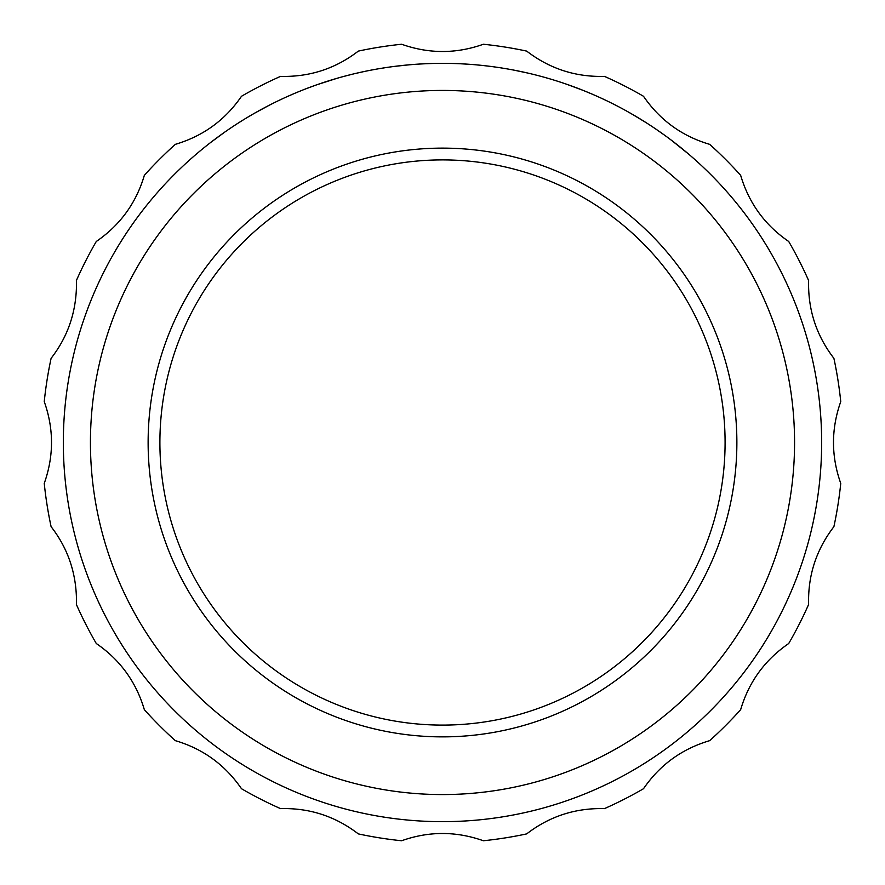 <?xml version="1.0" encoding="UTF-8"?>
<svg xmlns="http://www.w3.org/2000/svg" width="885" height="885" viewBox="0 0 885 885"><rect width="100%" height="100%" fill="white"/><g stroke="black" fill="none" stroke-linecap="round" stroke-linejoin="round"><path stroke-width="1.33" d="M821.645 442.5A379.145 379.145 0 0 1 252.922 770.857A379.145 379.145 0 0 1 252.922 114.143A379.145 379.145 0 0 1 821.645 442.5M463.618 63.941L465.599 64.052M466.638 64.118L469.271 64.295M469.382 64.306L470.433 64.384M477.004 64.926L479.935 65.202M482.69 65.49L484.991 65.744M484.416 65.678L489.184 66.231M395.186 66.32L408.184 64.904M409.39 64.804L412.454 64.539M413.018 64.494L416.492 64.24M420.32 63.997L421.459 63.941M398.416 65.921L398.991 65.855M399.19 65.833L400.872 65.645M404.832 65.224L406.005 65.114M413.749 64.439L416.769 64.229M423.616 63.82L424.247 63.786M425.497 63.731L431.725 63.51M433.639 63.454L435.586 63.41M438.031 63.377L439.801 63.366M320.326 83.577L326.996 81.376M327.35 81.254L332.406 79.683M333.579 79.329L334.818 78.964M514.163 70.18L527.073 72.902M513.798 70.114L515.999 70.546M317.284 84.628L336.521 78.466M381.358 68.311L385.351 67.68M344.741 76.176L352.783 74.119M566.699 84.274L582.695 90.226M608.504 101.62L612.132 103.412M401.58 65.567L410.861 64.671M356.124 73.322L363.58 71.652M362.275 71.939L365.428 71.265M361.633 72.072L362.308 71.928M372.95 69.782L376.744 69.096M251.44 115.017L252.203 114.574M254.581 113.203L268.974 105.392M248.209 116.92L252.258 114.53M253.818 113.634L258.829 110.802M269.98 104.872L270.744 104.485M258.154 111.189L255.831 112.495M650.575 125.548L652.223 126.632M655.862 129.088L664.679 135.272M661.526 133.016L664.956 135.471M665.631 135.958L666.582 136.655M667.5 137.33L669.691 138.956M667.478 137.308L671.173 140.073M671.748 140.516L688.884 154.311M627.376 111.477L629.235 112.528M632.299 114.276L645.596 122.34M595.373 95.536L596.534 96.045M597.729 96.587L598.747 97.04M211.482 141.865L224.447 132.33M584.565 90.978L590.616 93.478M591.335 93.788L589.897 93.168M587.585 92.206L584.874 91.1M560.26 82.106L562.451 82.825M571.113 85.834L571.843 86.099M288.466 96.045L289.351 95.657M292.094 94.463L294.384 93.478M305.9 88.81L314.275 85.69M321.056 83.323L321.664 83.124M317.007 84.728L316.31 84.971M314.363 85.657L311.177 86.819M304.672 89.296L305.967 88.788M292.404 94.33L286.806 96.797M288.687 95.956L287.005 96.697M466.384 64.107L461.362 63.82M601.933 98.501L600.782 97.969M592.054 94.087L587.408 92.14M559.796 81.951L558.601 81.564M547.306 78.123L544.629 77.36M301.73 90.458L297.482 92.184M44.25 483.387A400.341 400.341 0 0 0 51.109 526.686C67.603 547.915 76.066 572.252 76.475 599.687L76.376 604.455A400.341 400.341 0 0 0 96.277 643.506C120.083 659.823 136.102 681.87 144.343 709.659A400.341 400.341 0 0 0 175.341 740.656C203.019 748.821 225.067 764.839 241.494 788.723A400.341 400.341 0 0 0 280.545 808.625C309.396 807.828 335.315 816.247 358.314 833.891A400.341 400.341 0 0 0 401.613 840.75C428.805 831.081 456.063 831.081 483.387 840.75A400.341 400.341 0 0 0 526.686 833.891C549.552 816.291 575.471 807.872 604.455 808.625A400.341 400.341 0 0 0 643.506 788.723C659.823 764.917 681.87 748.898 709.659 740.656A400.341 400.341 0 0 0 740.656 709.659C748.821 681.981 764.839 659.933 788.723 643.506A400.341 400.341 0 0 0 808.625 604.455C807.828 575.604 816.247 549.685 833.891 526.686A400.341 400.341 0 0 0 840.75 483.387C831.081 456.162 831.081 428.904 840.75 401.613A400.341 400.341 0 0 0 833.891 358.314C816.291 335.448 807.872 309.529 808.625 280.545A400.341 400.341 0 0 0 788.723 241.494C764.917 225.177 748.898 203.13 740.656 175.341A400.341 400.341 0 0 0 709.659 144.343C681.981 136.179 659.933 120.161 643.506 96.277A400.341 400.341 0 0 0 604.455 76.376C575.604 77.172 549.685 68.753 526.686 51.109A400.341 400.341 0 0 0 483.387 44.25C456.195 53.919 428.937 53.919 401.613 44.25A400.341 400.341 0 0 0 358.314 51.109C335.448 68.709 309.529 77.128 280.545 76.376A400.341 400.341 0 0 0 241.494 96.277C225.177 120.083 203.13 136.102 175.341 144.343A400.341 400.341 0 0 0 144.343 175.341C136.179 203.019 120.161 225.067 96.277 241.494A400.341 400.341 0 0 0 76.376 280.545L76.475 285.313C76.088 312.67 67.636 337.008 51.109 358.314A400.341 400.341 0 0 0 44.25 401.613C53.919 428.838 53.919 456.096 44.25 483.387M736.873 442.5A294.373 294.373 0 0 1 295.313 697.435A294.373 294.373 0 0 1 295.313 187.565A294.373 294.373 0 0 1 736.873 442.5M794.564 442.5A352.064 352.064 0 0 0 266.462 137.606A352.064 352.064 0 0 0 266.462 747.394A352.064 352.064 0 0 0 794.564 442.5M669.956 139.155L670.996 139.941M671.527 140.339L677.125 144.664M626.779 111.145L635.142 115.935M303.92 89.584L305.325 89.031M313.235 86.066L312.67 86.276M319.02 84.02L321.886 83.046M322.881 82.714L323.445 82.526M413.826 64.439L414.379 64.395M415.884 64.284L419.147 64.074M419.435 64.052L425.884 63.72M725.092 442.5A282.592 282.592 0 0 0 301.199 197.764A282.592 282.592 0 0 0 301.199 687.236A282.592 282.592 0 0 0 725.092 442.5"/></g></svg>
